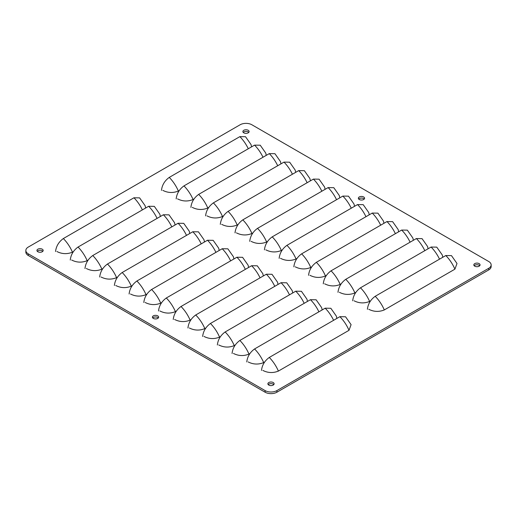 <?xml version="1.0" encoding="UTF-8"?>
<svg xmlns="http://www.w3.org/2000/svg" width="517" height="517" viewBox="0 0 517 517"><rect width="100%" height="100%" fill="white"/><g stroke="black" fill="none" stroke-linecap="round" stroke-linejoin="round"><path stroke-width="0.78" d="M268.22 384.616A3.121 1.803 180 0 1 273.209 384.157A3.121 1.803 180 0 1 273.784 384.616M474.16 265.719A3.121 1.803 180 0 1 479.149 265.26A3.121 1.803 180 0 1 479.724 265.719M243.216 132.384A3.121 1.803 180 0 1 248.205 131.925A3.121 1.803 180 0 1 248.78 132.384M37.276 251.281A3.121 1.803 180 0 1 42.265 250.823A3.121 1.803 180 0 1 42.84 251.281M152.748 317.949A3.121 1.803 180 0 1 157.737 317.49A3.121 1.803 180 0 1 158.312 317.949M358.688 199.051A3.121 1.803 180 0 1 363.677 198.593A3.121 1.803 180 0 1 364.252 199.051M25.85 250.467L25.85 252.096A8.324 4.802 0 0 0 28.286 255.495L265.118 392.229A8.324 4.802 0 0 0 276.886 392.229L488.714 269.932A8.324 4.802 0 0 0 491.15 266.533L491.15 264.904A8.324 4.802 180 0 1 488.714 268.304L276.886 390.6A8.324 4.802 180 0 1 265.118 390.6L28.286 253.86A8.324 4.802 180 0 1 25.85 250.467A8.324 4.802 180 0 1 28.286 247.068L240.114 124.771A8.324 4.802 180 0 1 251.882 124.771L488.714 261.505A8.324 4.802 180 0 1 491.15 264.904M273.209 382.528A3.121 1.803 180 0 1 274.126 383.801A3.121 1.803 180 0 1 272.2 385.469A3.121 1.803 180 0 1 268.795 385.075A3.121 1.803 180 0 1 267.884 383.801A3.121 1.803 180 0 1 269.809 382.141A3.121 1.803 180 0 1 273.209 382.528M479.149 263.631A3.121 1.803 180 0 1 480.067 264.904A3.121 1.803 180 0 1 478.141 266.565A3.121 1.803 180 0 1 474.735 266.177A3.121 1.803 180 0 1 473.824 264.904A3.121 1.803 180 0 1 475.75 263.237A3.121 1.803 180 0 1 479.149 263.631M248.205 130.29A3.121 1.803 180 0 1 249.116 131.564A3.121 1.803 180 0 1 247.191 133.231A3.121 1.803 180 0 1 243.791 132.843A3.121 1.803 180 0 1 242.874 131.564A3.121 1.803 180 0 1 244.799 129.903A3.121 1.803 180 0 1 248.205 130.29M42.265 249.194A3.121 1.803 180 0 1 43.176 250.467A3.121 1.803 180 0 1 41.25 252.128A3.121 1.803 180 0 1 37.851 251.74A3.121 1.803 180 0 1 36.933 250.467A3.121 1.803 180 0 1 38.859 248.8A3.121 1.803 180 0 1 42.265 249.194M157.737 315.861A3.121 1.803 180 0 1 158.648 317.134A3.121 1.803 180 0 1 156.722 318.802A3.121 1.803 180 0 1 153.323 318.407A3.121 1.803 180 0 1 152.412 317.134A3.121 1.803 180 0 1 154.337 315.467A3.121 1.803 180 0 1 157.737 315.861M363.677 196.964A3.121 1.803 180 0 1 364.588 198.237A3.121 1.803 180 0 1 362.663 199.898A3.121 1.803 180 0 1 359.263 199.51A3.121 1.803 180 0 1 358.352 198.237A3.121 1.803 180 0 1 360.278 196.57A3.121 1.803 180 0 1 363.677 196.964M349.001 330.318A26.626 15.374 -120 0 0 339.889 316.682L345.55 316.766L351.088 324.65L349.001 330.318L278.392 371.083C273.099 373.209 267.922 372.99 262.862 370.424M333.601 320.307A26.626 15.374 -120 0 0 325.18 308.19L330.841 308.274L336.38 316.158L336.871 318.42M264.588 362.068L263.683 362.591C258.39 364.718 253.214 364.498 248.154 361.932M318.892 311.816A26.626 15.374 -120 0 0 310.471 299.692L316.133 299.782L321.671 307.667L322.162 309.929M249.879 353.57L248.968 354.093C243.681 356.226 238.505 356.006 233.445 353.441M304.183 303.324A26.626 15.374 -120 0 0 295.756 291.2L301.424 291.291L306.956 299.169L307.453 301.437M235.17 345.078L234.259 345.602C228.973 347.734 223.796 347.514 218.73 344.949M289.475 294.832A26.626 15.374 -120 0 0 281.048 282.709L286.715 282.799L292.247 290.677L292.738 292.945M220.455 336.586L219.551 337.11C214.258 339.242 209.088 339.023 204.021 336.457M274.766 286.34A26.626 15.374 -120 0 0 266.339 274.217L272 274.301L277.539 282.185L278.03 284.453M205.747 328.095L204.842 328.618C199.549 330.744 194.373 330.531 189.312 327.965M260.051 277.842A26.626 15.374 -120 0 0 251.63 265.725L257.292 265.809L262.83 273.693L263.321 275.962M191.038 319.603L190.127 320.126C184.84 322.253 179.664 322.039 174.604 319.467M245.342 269.351A26.626 15.374 -120 0 0 236.915 257.233L242.583 257.317L248.121 265.202L248.612 267.463M176.329 311.111L175.418 311.635C170.132 313.761 164.955 313.541 159.889 310.976M230.634 260.859A26.626 15.374 -120 0 0 222.207 248.742L227.874 248.826L233.406 256.71L233.897 258.972M161.614 302.613L160.709 303.136C155.423 305.269 150.247 305.049 145.18 302.484M215.925 252.367A26.626 15.374 -120 0 0 207.498 240.243L213.166 240.334L218.697 248.212L219.189 250.48M146.906 294.121L146.001 294.645C140.708 296.777 135.532 296.558 130.471 293.992M201.21 243.875A26.626 15.374 -120 0 0 192.789 231.752L198.45 231.842L203.989 239.72L204.48 241.988M132.197 285.63L131.292 286.153C125.999 288.286 120.823 288.066 115.763 285.5M186.501 235.384A26.626 15.374 -120 0 0 178.081 223.26L183.742 223.344L189.28 231.228L189.771 233.497M117.488 277.138L116.577 277.661C111.291 279.787 106.114 279.574 101.054 277.009M171.793 226.892A26.626 15.374 -120 0 0 163.366 214.768L169.033 214.852L174.565 222.737L175.063 225.005M102.78 268.646L101.868 269.17C96.582 271.296 91.406 271.082 86.339 268.51M157.084 218.394A26.626 15.374 -120 0 0 148.657 206.277L154.325 206.361L159.856 214.245L160.348 216.507M88.064 260.154L87.16 260.678C81.867 262.804 76.697 262.584 71.63 260.019M142.375 209.902A26.626 15.374 -120 0 0 133.948 197.785L139.609 197.869L145.148 205.753L145.639 208.015M73.356 251.656L72.451 252.18C67.158 254.312 61.982 254.093 56.922 251.527M454.908 269.17A26.626 15.374 -120 0 0 445.803 255.534L451.464 255.618L457.002 263.502L454.908 269.17L384.305 309.935C379.013 312.061 373.836 311.848 368.776 309.276M439.515 259.159A26.626 15.374 -120 0 0 431.094 247.042L436.755 247.126L442.293 255.01L442.785 257.272M370.502 300.92L369.59 301.443C364.304 303.569 359.128 303.35 354.067 300.784M424.806 250.667A26.626 15.374 -120 0 0 416.379 238.55L422.046 238.634L427.578 246.519L428.076 248.78M355.793 292.422L354.882 292.945C349.595 295.078 344.419 294.858 339.352 292.292M410.097 242.176A26.626 15.374 -120 0 0 401.67 230.052L407.338 230.143L412.87 238.02L413.361 240.289M341.078 283.93L340.173 284.453C334.88 286.586 329.71 286.366 324.644 283.801M395.389 233.684A26.626 15.374 -120 0 0 386.962 221.56L392.623 221.651L398.161 229.529L398.652 231.797M326.369 275.438L325.464 275.962C320.172 278.094 314.995 277.875 309.935 275.309M380.674 225.192A26.626 15.374 -120 0 0 372.253 213.069L377.914 213.153L383.452 221.037L383.944 223.305M311.661 266.946L310.749 267.47C305.463 269.596 300.287 269.383 295.226 266.817M365.965 216.701A26.626 15.374 -120 0 0 357.538 204.577L363.205 204.661L368.744 212.545L369.235 214.813M296.952 258.455L296.041 258.978C290.754 261.104 285.578 260.891 280.511 258.319M351.256 208.202A26.626 15.374 -120 0 0 342.829 196.085L348.497 196.169L354.029 204.053L354.526 206.315M282.237 249.963L281.332 250.487C276.046 252.613 270.869 252.393 265.803 249.827M336.548 199.711A26.626 15.374 -120 0 0 328.121 187.593L333.788 187.677L339.32 195.562L339.811 197.824M267.528 241.465L266.623 241.988C261.331 244.121 256.154 243.901 251.094 241.336M321.832 191.219A26.626 15.374 -120 0 0 313.412 179.095L319.073 179.186L324.611 187.064L325.103 189.332M252.819 232.973L251.915 233.497C246.622 235.629 241.445 235.409 236.385 232.844M307.124 182.727A26.626 15.374 -120 0 0 298.703 170.604L304.364 170.694L309.903 178.572L310.394 180.84M238.111 224.481L237.2 225.005C231.913 227.137 226.737 226.918 221.677 224.352M292.415 174.235A26.626 15.374 -120 0 0 283.988 162.112L289.656 162.196L295.194 170.08L295.685 172.348M223.402 215.99L222.491 216.513C217.205 218.646 212.028 218.426 206.962 215.86M277.707 165.744A26.626 15.374 -120 0 0 269.279 153.62L274.947 153.704L280.479 161.588L280.97 163.857M208.687 207.498L207.782 208.021C202.49 210.148 197.32 209.934 192.253 207.362M262.998 157.246A26.626 15.374 -120 0 0 254.571 145.128L260.232 145.212L265.77 153.097L266.261 155.358M193.978 199.006L193.074 199.53C187.781 201.656 182.604 201.436 177.544 198.871M248.283 148.754A26.626 15.374 -120 0 0 239.862 136.637L245.523 136.721L251.062 144.605L251.553 146.867M179.27 190.508L178.359 191.032C173.072 193.164 167.896 192.944 162.836 190.379M339.889 316.682L269.279 357.447C264.717 360.756 262.119 365.092 261.492 370.437M325.18 308.19L254.571 348.956C250.008 352.264 247.41 356.594 246.777 361.945M310.471 299.692L239.862 340.457C235.3 343.773 232.702 348.103 232.068 353.454M295.756 291.2L225.147 331.966C220.585 335.281 217.993 339.611 217.36 344.962M281.048 282.709L210.438 323.474C205.876 326.789 203.278 331.119 202.651 336.464M266.339 274.217L195.73 314.982C191.167 318.298 188.569 322.627 187.936 327.972M251.63 265.725L181.021 306.491C176.459 309.799 173.861 314.136 173.227 319.48M236.915 257.233L166.312 297.999C161.75 301.308 159.152 305.637 158.519 310.988M222.207 248.742L151.597 289.501C147.035 292.816 144.443 297.146 143.81 302.497M207.498 240.243L136.889 281.009C132.326 284.324 129.728 288.654 129.101 294.005M192.789 231.752L122.18 272.517C117.617 275.832 115.02 280.162 114.386 285.507M178.081 223.26L107.471 264.025C102.909 267.341 100.311 271.671 99.678 277.015M163.366 214.768L92.756 255.534C88.194 258.849 85.602 263.179 84.969 268.523M148.657 206.277L78.048 247.042C73.485 250.351 70.887 254.681 70.26 260.032M133.948 197.785L63.339 238.55C58.776 241.859 56.179 246.189 55.545 251.54M445.803 255.534L375.193 296.299C370.631 299.608 368.033 303.944 367.4 309.289M431.094 247.042L360.485 287.807C355.922 291.116 353.324 295.446 352.691 300.797M416.379 238.55L345.77 279.309C341.207 282.625 338.616 286.954 337.982 292.305M401.67 230.052L331.061 270.818C326.498 274.133 323.9 278.463 323.274 283.814M386.962 221.56L316.352 262.326C311.79 265.641 309.192 269.971 308.559 275.315M372.253 213.069L301.644 253.834C297.081 257.149 294.483 261.479 293.85 266.824M357.538 204.577L286.935 245.342C282.372 248.658 279.775 252.987 279.141 258.332M342.829 196.085L272.22 236.851C267.657 240.159 265.066 244.489 264.433 249.84M328.121 187.593L257.511 228.359C252.949 231.668 250.351 235.998 249.724 241.349M313.412 179.095L242.803 219.861C238.24 223.176 235.642 227.506 235.009 232.857M298.703 170.604L228.094 211.369C223.531 214.684 220.933 219.014 220.3 224.359M283.988 162.112L213.379 202.877C208.816 206.193 206.225 210.522 205.592 215.867M269.279 153.62L198.67 194.386C194.108 197.701 191.51 202.031 190.883 207.375M254.571 145.128L183.962 185.894C179.399 189.203 176.801 193.532 176.168 198.883M239.862 136.637L169.253 177.402C164.69 180.711 162.092 185.041 161.459 190.392M488.714 269.932L488.714 268.304M276.886 390.6L276.886 392.229M265.118 390.6L265.118 392.229M28.286 253.86L28.286 255.495M278.392 371.083A26.626 15.374 -120 0 0 269.279 357.447M263.683 362.591A26.626 15.374 -120 0 0 254.571 348.956M248.968 354.093A26.626 15.374 -120 0 0 239.862 340.457M234.259 345.602A26.626 15.374 -120 0 0 225.147 331.966M219.551 337.11A26.626 15.374 -120 0 0 210.438 323.474M204.842 328.618A26.626 15.374 -120 0 0 195.73 314.982M190.127 320.126A26.626 15.374 -120 0 0 181.021 306.491M175.418 311.635A26.626 15.374 -120 0 0 166.312 297.999M160.709 303.136A26.626 15.374 -120 0 0 151.597 289.501M146.001 294.645A26.626 15.374 -120 0 0 136.889 281.009M131.292 286.153A26.626 15.374 -120 0 0 122.18 272.517M116.577 277.661A26.626 15.374 -120 0 0 107.471 264.025M101.868 269.17A26.626 15.374 -120 0 0 92.756 255.534M87.16 260.678A26.626 15.374 -120 0 0 78.048 247.042M72.451 252.18A26.626 15.374 -120 0 0 63.339 238.55M384.305 309.935A26.626 15.374 -120 0 0 375.193 296.299M369.59 301.443A26.626 15.374 -120 0 0 360.485 287.807M354.882 292.945A26.626 15.374 -120 0 0 345.77 279.309M340.173 284.453A26.626 15.374 -120 0 0 331.061 270.818M325.464 275.962A26.626 15.374 -120 0 0 316.352 262.326M310.749 267.47A26.626 15.374 -120 0 0 301.644 253.834M296.041 258.978A26.626 15.374 -120 0 0 286.935 245.342M281.332 250.487A26.626 15.374 -120 0 0 272.22 236.851M266.623 241.988A26.626 15.374 -120 0 0 257.511 228.359M251.915 233.497A26.626 15.374 -120 0 0 242.803 219.861M237.2 225.005A26.626 15.374 -120 0 0 228.094 211.369M222.491 216.513A26.626 15.374 -120 0 0 213.379 202.877M207.782 208.021A26.626 15.374 -120 0 0 198.67 194.386M193.074 199.53A26.626 15.374 -120 0 0 183.962 185.894M178.359 191.032A26.626 15.374 -120 0 0 169.253 177.402"/></g></svg>
